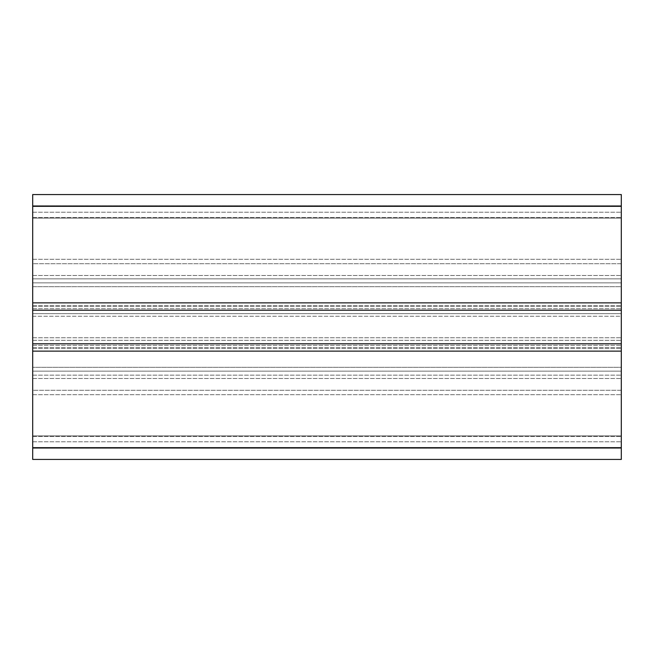<?xml version="1.0" encoding="UTF-8"?>
<svg xmlns="http://www.w3.org/2000/svg" width="654" height="654" viewBox="0 0 654 654"><rect width="100%" height="100%" fill="white"/><g stroke="black" fill="none" stroke-linecap="round" stroke-linejoin="round"><path stroke-width="0.49" stroke-dasharray="3.27 2.45" d="M32.7 447.663L32.7 351.133L621.3 351.133L621.3 367.319L32.7 367.319L32.7 286.681L32.7 302.867L32.7 286.681L621.3 286.681L621.3 302.867L32.7 302.867L621.3 302.867L621.3 286.681L621.3 302.867L32.7 302.867L32.7 286.681L621.3 286.681L621.3 367.319L621.3 351.133L621.3 367.319L32.7 367.319L621.3 367.319L32.7 367.319L32.7 351.133L621.3 351.133L621.3 459.435L621.3 394.689L621.3 459.435L32.7 459.435L32.7 371.145L32.7 459.435L32.7 371.145L32.7 459.435L621.3 459.435L32.7 459.435L621.3 459.435L621.3 371.145L621.3 459.435L32.7 459.435L32.7 447.663L621.3 447.663M32.7 206.337L621.3 206.337L621.3 194.565L621.3 218.109L32.7 218.109L621.3 218.109L621.3 194.565L32.7 194.565L621.3 194.565L621.3 218.109L32.7 218.109L621.3 218.109L621.3 282.855L32.7 282.855L621.3 282.855L621.3 218.109L32.7 218.109L32.7 278.841L32.7 212.223L32.7 218.109L621.3 218.109L621.3 194.565L32.7 194.565L621.3 194.565L32.7 194.565L32.7 302.867M32.7 390.274L32.7 448.252L32.7 378.502L32.7 448.252L32.7 390.274L621.3 390.274L621.3 378.502L621.3 448.252L621.3 390.274L32.7 390.274M32.7 263.726L32.7 205.748L32.7 275.498L32.7 205.748L32.7 263.726L621.3 263.726L621.3 275.498L621.3 205.748L621.3 263.726L32.7 263.726M32.7 278.841L32.7 441.777L32.7 278.841L621.3 278.841L621.3 218.109L621.3 282.855L621.3 212.223L621.3 375.159L621.3 278.841L32.7 278.841M32.7 316.242L32.7 348.19L32.7 305.81L32.7 348.19L32.7 316.242L621.3 316.242L621.3 348.19L621.3 305.81L621.3 316.242L32.7 316.242M32.7 435.891L621.3 435.891L621.3 375.159L621.3 441.777L621.3 435.891L32.7 435.891M32.7 371.145L621.3 371.145L621.3 394.689L621.3 371.145L32.7 371.145M32.7 351.133L621.3 351.133M32.7 286.681L621.3 286.681L32.7 286.681M32.7 282.855L621.3 282.855L32.7 282.855M32.7 218.109L621.3 218.109L32.7 218.109M621.3 206.337L621.3 302.867M621.3 205.748L621.3 217.52L621.3 205.748L32.7 205.748L621.3 205.748M621.3 448.252L621.3 436.48L621.3 448.252L32.7 448.252L621.3 448.252M621.3 313.675L621.3 305.81L621.3 313.675L32.7 313.675L621.3 313.675M32.7 340.325L621.3 340.325L32.7 340.325M32.7 337.758L621.3 337.758L32.7 337.758M32.7 306.178L621.3 306.178L32.7 306.178M32.7 308.745L621.3 308.745L32.7 308.745M32.7 347.822L621.3 347.822L32.7 347.822M32.7 345.255L621.3 345.255L32.7 345.255M32.7 441.777L621.3 441.777L32.7 441.777M32.7 375.159L621.3 375.159L32.7 375.159M32.7 212.223L621.3 212.223L32.7 212.223M32.7 378.502L621.3 378.502L32.7 378.502M32.7 275.498L621.3 275.498L32.7 275.498M32.7 310.225L621.3 310.225M32.7 343.775L621.3 343.775M32.7 394.689L621.3 394.689L32.7 394.689M32.7 259.311L621.3 259.311L32.7 259.311M32.7 436.48L621.3 436.48L32.7 436.48M32.7 217.52L621.3 217.52L32.7 217.52M32.7 305.81L621.3 305.81L32.7 305.81M32.7 348.19L621.3 348.19L32.7 348.19"/><path stroke-width="0.98" d="M32.7 447.663L621.3 447.663L621.3 459.435L32.7 459.435L32.7 194.565L621.3 194.565L621.3 351.133L32.7 351.133M32.7 302.867L621.3 302.867M621.3 447.663L621.3 351.133M32.7 343.775L621.3 343.775M32.7 310.225L621.3 310.225M32.7 206.337L621.3 206.337"/></g></svg>
